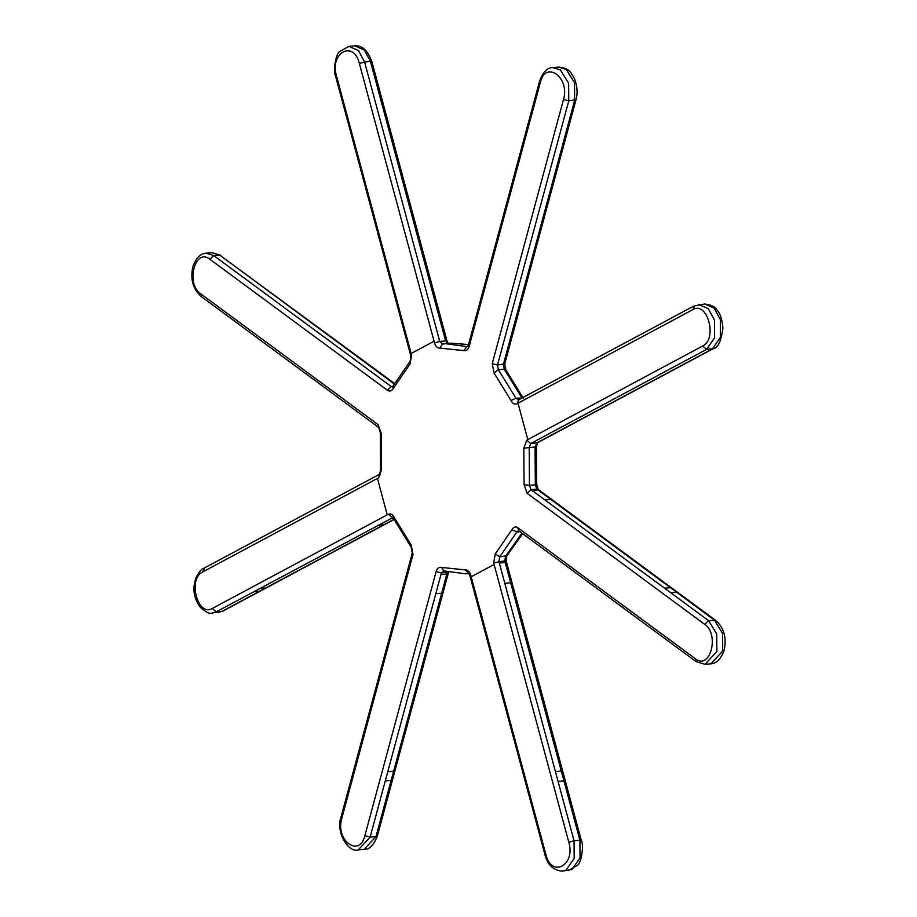 <?xml version="1.0" encoding="UTF-8"?>
<svg xmlns="http://www.w3.org/2000/svg" width="917" height="917" viewBox="0 0 917 917"><rect width="100%" height="100%" fill="white"/><g stroke="black" fill="none" stroke-linecap="round" stroke-linejoin="round"><path stroke-width="1.38" d="M522.53 397.726L521.807 397.726L504.247 369.207L505.771 369.711L504.763 363.831L497.495 365.046L492.246 363.602L494.022 372.944L510.987 400.511C512.603 403.652 514.597 404.729 516.97 403.755L518.025 403.193L527.814 439.598L526.759 440.16L523.813 448.195L524.065 484.692L527.137 493.346L704.692 624.351C719.868 634.404 710.067 670.717 695.407 658.773L517.853 527.768C515.469 526.301 513.486 526.966 511.904 529.774L495.306 553.834L493.667 562.832L494.114 564.505L471.189 576.782L470.742 575.097C469.596 571.532 467.773 569.801 465.274 569.904L441.547 567.428C439.048 566.809 437.249 568.162 436.148 571.497L364.874 835.662C359.521 858.323 335.118 840.316 341.743 818.594L413.017 554.43L411.24 545.076L394.276 517.52C392.659 514.38 390.665 513.291 388.292 514.265L387.238 514.838L377.449 478.422L378.503 477.86L381.449 469.836L381.197 433.328L378.125 424.674L200.571 293.681C185.394 283.617 195.195 247.303 209.855 259.259L387.41 390.252C389.794 391.731 391.777 391.055 393.359 388.246L409.956 364.187L411.595 355.2L411.148 353.515L434.073 341.25L434.52 342.924C435.667 346.488 437.489 348.231 439.977 348.116L463.715 350.592C466.214 351.222 468.014 349.87 469.114 346.534L540.388 82.358C545.741 59.697 570.145 77.704 563.519 99.426L492.246 363.602M535.815 483.672L535.333 484.806L529.464 485.322L524.065 484.692M518.082 400.099L694.031 305.934L704.611 304.008L714.205 308.135L720.372 319.666L720.498 337.261L712.498 348.873L536.548 443.037L535.551 447.164M522.679 533.694L506.837 555.782L499.708 556.848L495.306 553.834M468.61 573.48L465.618 573.836L468.725 573.561M468.656 573.469L465.274 569.904M447.358 572.128L441.398 572.942L444.092 570.913L441.547 567.428M447.989 572.3L446.843 574.019L440.974 574.535L441.398 572.942L436.148 571.497M446.843 574.019L375.993 836.602L364.118 849.383L358.249 849.887L370.124 837.118L364.874 835.662M448.677 571.727L377.391 835.903L375.993 836.602L370.124 837.118L440.974 574.535M413.017 554.43L412.237 553.169L340.952 817.334L341.743 818.594M704.611 304.008C711.088 304.799 715.1 306.679 716.658 309.659C720.086 313.087 722.183 319.173 722.928 327.931C721.198 341.204 718 348.105 713.334 348.62L706.629 349.377L530.679 443.553L526.759 440.16M698.743 304.524L708.325 308.639L714.503 320.171L714.63 337.777L706.629 349.377L702.709 345.996L527.814 439.598M518.025 403.193L692.92 309.591C707.431 300.673 717.759 339.084 702.709 345.996M694.88 305.693L692.92 309.591M521.956 398.035L515.939 398.23L518.93 399.858L516.97 403.755M540.388 82.358L539.609 81.097C543.208 71.813 547.632 67.319 552.882 67.617L558.751 67.113L566.328 69.474L574.512 82.759L574.638 100.366L503.364 364.542L504.247 369.207L498.378 369.723L515.939 398.23L510.987 400.511M552.882 67.617L560.459 69.99L568.643 83.275L568.769 100.881L497.495 365.046L498.378 369.723L494.022 372.944M504.763 363.831L576.048 99.666L568.769 100.881L563.519 99.426M539.609 81.097L468.323 345.273L469.114 346.534M411.148 353.515L336.447 75.767L335.668 76.512C332.802 71.182 335.863 53.484 339.611 51.593L348.838 46.366L354.707 45.85L364.301 49.977L370.479 61.508L445.616 340.929L439.747 341.445L442.475 344.035L445.513 343.68L467.04 346.603L463.715 350.592M439.977 348.116L442.475 344.035L451.382 343.164L468.484 344.7M446.258 341.903L448.344 343.531M348.838 46.366L358.432 50.481L364.599 62.012L439.747 341.445L434.52 342.924M371.121 62.471L370.479 61.508L364.599 62.012L359.372 63.502L434.073 341.25M335.668 76.512L410.816 355.945L411.595 355.2M336.447 75.767C329.512 52.636 353.698 39.683 359.372 63.502M393.359 388.246L392.82 386.321L410.163 361.218L409.956 364.187M392.774 386.424L391.272 386.561L392.396 386.963M200.571 293.681L201.224 296.523C192.994 289.187 190.197 279.307 192.811 266.87C195.894 258.135 200.342 253.573 206.142 253.195L213.718 255.556L391.272 386.561L387.41 390.252M206.142 253.195L212.01 252.679L219.587 255.041L213.718 255.556L209.855 259.259M201.224 296.523L378.767 427.517L378.125 424.674M392.866 517.601L216.252 611.822L212.389 612.992C210.199 614.367 206.187 612.487 200.365 607.375C193.613 598.308 192.18 588.359 196.066 577.515C199.379 571.52 201.912 568.471 203.666 568.38L379.615 474.215L380.555 470.008L380.291 432.686L381.197 433.328M380.452 473.963L378.503 477.86M204.502 568.127L202.554 572.025L377.449 478.422M387.238 514.838L212.343 608.441C197.831 617.347 187.504 578.936 202.554 572.025M393.932 519.354L222.12 611.307L216.252 611.822L212.343 608.441M392.705 517.475L388.292 514.265M394.012 519.526L222.969 611.066L212.389 612.992M259.534 591.282L253.665 591.797M265.724 587.969L259.855 588.485M384.223 524.558L378.354 525.074M393.244 518.036L391.146 518.22M412.237 553.169L411.229 547.289L393.702 518.839L394.276 517.52M411.229 547.289L411.24 545.076M394.321 383.306L219.587 255.041L394.081 383.787M713.334 348.62L537.385 442.785L530.679 443.553L529.201 447.565L523.813 448.195M537.385 442.785L536.445 446.992L536.709 484.314L538.233 489.483L536.869 489.139L535.333 484.806L535.07 447.049L529.201 447.565L529.464 485.322L531 489.655L708.554 620.649L704.692 624.351M527.137 493.346L531 489.655L536.869 489.139L714.423 620.133L722.607 633.429L722.734 651.036L710.858 663.805L704.99 664.321L716.865 651.54L716.739 633.945L708.554 620.649L715.776 620.477L538.233 489.483M517.853 527.768L518.506 530.611L696.049 661.615L695.407 658.773M518.46 530.576L516.89 531.963L511.904 529.774M519.962 531.688L516.89 531.963L499.708 556.848L498.894 561.342L574.042 840.774L568.815 842.253C575.75 865.396 551.564 878.337 545.879 854.529L471.189 576.782M505.405 561.8L504.763 560.837L505.576 556.332L521.922 533.132M493.667 562.832L504.763 560.837L579.911 840.259L580.037 857.865L572.025 869.465L562.293 871.15L566.156 869.981L574.168 858.381L574.042 840.774L579.911 840.259L580.553 841.233M494.114 564.505L568.815 842.253M470.742 575.097L469.951 575.842L545.099 855.274L545.879 854.529M505.21 562.511L499.341 563.027M510.677 582.834L504.808 583.35M561.284 771.014L555.415 771.529M563.932 780.848L558.063 781.364M537.935 489.93L532.066 490.435M550.853 499.456L544.985 499.96M670.419 587.671L664.55 588.187M676.677 592.29L670.808 592.795M441.662 593.23L435.781 593.746M393.657 771.14L387.788 771.644M391.146 780.436L385.278 780.952M443.175 570.798L465.618 573.836M340.952 817.334C335.714 831.329 347.875 853.154 358.249 849.887M377.391 835.903C373.792 845.187 369.368 849.681 364.118 849.383M468.323 345.273L467.75 346.695M410.163 361.218L410.816 355.945M392.82 386.321L392.533 386.951M380.291 432.686L378.767 427.517M393.702 518.839L392.854 517.463M222.969 611.066L218.257 612.476M212.01 252.679L220.951 255.385M448.447 343.554L447.049 341.158L371.901 61.726C367.763 50.492 362.032 45.197 354.707 45.85M468.518 344.574L451.382 343.164M558.751 67.113C569.698 68.305 570.787 72.443 574.329 78.461C577.286 85.808 577.859 92.869 576.048 99.666M523.298 398.161L505.771 369.7M696.049 661.615L704.99 664.321M715.776 620.477C724.006 627.813 726.803 637.693 724.189 650.13C721.106 658.864 716.658 663.427 710.858 663.805M506.837 555.782L506.184 561.055L581.332 840.488C584.198 845.818 581.137 863.516 577.389 865.407L568.162 870.634M545.099 855.274C547.724 865.029 553.455 870.325 562.293 871.15M469.951 575.842L468.747 573.457"/></g></svg>
